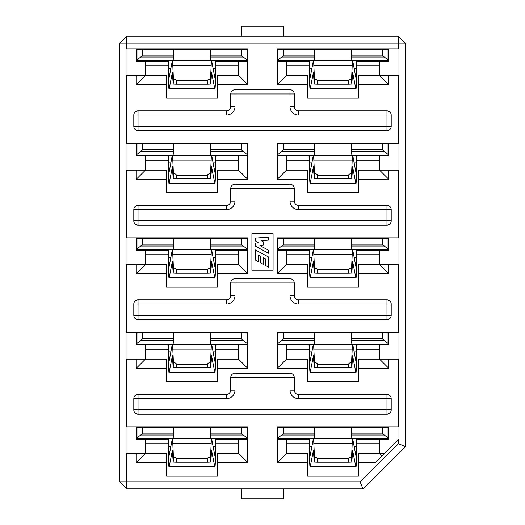 <?xml version="1.0" encoding="UTF-8"?>
<svg xmlns="http://www.w3.org/2000/svg" width="525" height="525" viewBox="0 0 525 525"><rect width="100%" height="100%" fill="white"/><g stroke="black" fill="none" stroke-linecap="round" stroke-linejoin="round"><path stroke-width="0.79" d="M215.827 439.51L247.688 439.51L247.688 426.818L126.039 426.818L126.039 453.613L126.742 453.613L126.742 481.825L360.071 481.825L398.258 443.645L398.258 439.655L398.961 438.946L398.961 426.818L398.258 426.818L398.258 359.113L398.961 359.113L398.961 332.318L398.258 332.318L398.258 264.613L398.961 264.613L398.961 237.818L398.258 237.818L398.258 170.113L398.961 170.113L398.961 143.318L398.258 143.318L398.258 75.613L398.961 75.613L398.961 48.818L398.258 48.818L398.258 43.175L405.307 43.175L405.307 446.565L362.992 488.88L126.742 488.88L119.693 481.825L119.693 43.175L126.742 36.12L241.343 36.12L241.343 26.25L283.658 26.25L283.658 36.12L398.258 36.12L398.258 43.175L126.742 43.175L126.742 48.818L126.039 48.818L126.039 75.613L145.432 75.613L145.432 61.51L168.125 61.51M398.258 426.818L277.312 426.818L277.312 439.51L309.173 439.51M356.875 439.51L379.568 439.51L379.568 453.613L384.293 453.613M398.258 332.318L277.312 332.318L277.312 345.01L309.173 345.01M356.875 345.01L379.568 345.01L379.568 359.113L398.258 359.113M398.258 237.818L277.312 237.818L277.312 250.51L309.173 250.51M356.875 250.51L379.568 250.51L379.568 264.613L398.258 264.613M398.258 143.318L277.312 143.318L277.312 156.01L309.173 156.01M356.875 156.01L379.568 156.01L379.568 170.113L398.258 170.113M398.258 48.818L277.312 48.818L277.312 61.51L309.173 61.51M356.875 61.51L379.568 61.51L379.568 75.613L398.258 75.613M145.432 438.808L145.432 439.51L168.125 439.51M215.827 345.01L247.688 345.01L247.688 332.318L126.039 332.318L126.039 359.113L145.432 359.113L145.432 345.01L168.125 345.01M215.827 250.51L247.688 250.51L247.688 237.818L126.039 237.818L126.039 264.613L145.432 264.613L145.432 250.51L168.125 250.51M215.827 156.01L247.688 156.01L247.688 143.318L126.039 143.318L126.039 170.113L145.432 170.113L145.432 156.01L168.125 156.01M215.827 61.51L247.688 61.51L247.688 48.818L126.742 48.818M388.736 48.818L388.736 61.51L379.568 61.51L379.568 60.808M379.568 49.521L379.568 48.818M388.736 143.318L388.736 156.01L379.568 156.01L379.568 155.308M379.568 144.021L379.568 143.318M388.736 237.818L388.736 250.51L379.568 250.51L379.568 249.808M379.568 238.521L379.568 237.818M388.736 332.318L388.736 345.01L379.568 345.01L379.568 344.308M379.568 333.021L379.568 332.318M388.736 426.818L388.736 439.51L379.568 439.51L379.568 438.808M379.568 427.521L379.568 426.818M286.479 426.818L286.479 427.521M286.479 438.808L286.479 453.613L307.637 453.613L307.637 476.182L358.411 476.182L358.411 453.613L379.568 453.613L381.931 455.976M286.479 332.318L286.479 333.021M286.479 344.308L286.479 359.113L307.637 359.113L307.637 381.682L358.411 381.682L358.411 359.113L379.568 359.113L388.723 368.268L358.411 368.268M286.479 237.818L286.479 238.521M286.479 249.808L286.479 264.613L307.637 264.613L307.637 287.182L358.411 287.182L358.411 264.613L379.568 264.613L388.723 273.768L358.411 273.768M286.479 143.318L286.479 144.021M286.479 155.308L286.479 170.113L307.637 170.113L307.637 192.682L358.411 192.682L358.411 170.113L379.568 170.113L388.723 179.268L358.411 179.268M286.479 48.818L286.479 49.521M286.479 60.808L286.479 75.613L307.637 75.613L307.637 98.182L358.411 98.182L358.411 75.613L379.568 75.613L388.723 84.768L358.411 84.768M247.675 439.51L247.675 462.768L217.363 462.768L217.363 453.613L238.521 453.613L238.521 438.808M238.521 427.521L238.521 426.818M247.675 345.01L247.675 368.268L217.363 368.268L217.363 359.113L238.521 359.113L238.521 344.308M238.521 333.021L238.521 332.318M247.675 250.51L247.675 273.768L217.363 273.768L217.363 264.613L238.521 264.613L238.521 249.808M238.521 238.521L238.521 237.818M247.675 156.01L247.675 179.268L217.363 179.268L217.363 170.113L238.521 170.113L238.521 155.308M238.521 144.021L238.521 143.318M247.675 61.51L247.675 84.768L217.363 84.768L217.363 75.613L238.521 75.613L238.521 60.808M238.521 49.521L238.521 48.818M145.432 48.818L145.432 49.521M145.432 60.808L145.432 61.51L136.264 61.51L136.264 48.818M145.432 143.318L145.432 144.021M145.432 155.308L145.432 156.01L136.264 156.01L136.264 143.318M145.432 237.818L145.432 238.521M145.432 249.808L145.432 250.51L136.264 250.51L136.264 237.818M145.432 332.318L145.432 333.021M145.432 344.308L145.432 345.01L136.264 345.01L136.264 332.318M145.432 426.818L145.432 427.521M136.277 462.768L145.432 453.613L166.589 453.613L166.589 462.768L136.277 462.768L136.277 453.613L145.432 453.613L145.432 439.51L136.264 439.51L136.264 426.818M251.921 270.257L273.079 270.257L273.079 233.586L251.921 233.586L251.921 270.257M234.997 89.722A4.233 4.233 0 0 0 230.764 93.949L230.764 106.647A4.233 4.233 0 0 1 226.531 110.88L138.029 110.88L138.029 126.394L386.971 126.394L386.971 115.106L298.469 115.106L298.469 110.88A4.233 4.233 0 0 1 294.236 106.647L294.236 93.949A4.233 4.233 0 0 0 290.003 89.722L234.997 89.722L234.997 106.647A8.466 8.466 0 0 1 226.531 115.106L133.796 115.106L133.796 126.394L138.029 126.394L138.029 130.62L386.971 130.62A4.233 4.233 0 0 0 391.204 126.394L391.204 115.106A4.233 4.233 0 0 0 386.971 110.88L298.469 110.88M138.029 130.62A4.233 4.233 0 0 1 133.796 126.394M133.796 115.106A4.233 4.233 0 0 1 138.029 110.88M234.997 184.223A4.233 4.233 0 0 0 230.764 188.449L230.764 201.147A4.233 4.233 0 0 1 226.531 205.38L138.029 205.38L138.029 220.894L386.971 220.894L386.971 209.606L298.469 209.606L298.469 205.38A4.233 4.233 0 0 1 294.236 201.147L294.236 188.449A4.233 4.233 0 0 0 290.003 184.223L234.997 184.223L234.997 201.147A8.466 8.466 0 0 1 226.531 209.606L133.796 209.606L133.796 220.894L138.029 220.894L138.029 225.12L386.971 225.12A4.233 4.233 0 0 0 391.204 220.894L391.204 209.606A4.233 4.233 0 0 0 386.971 205.38L298.469 205.38M138.029 225.12A4.233 4.233 0 0 1 133.796 220.894M133.796 209.606A4.233 4.233 0 0 1 138.029 205.38M234.997 278.723A4.233 4.233 0 0 0 230.764 282.949L230.764 295.647A4.233 4.233 0 0 1 226.531 299.88L138.029 299.88L138.029 315.394L386.971 315.394L386.971 304.106L298.469 304.106L298.469 299.88A4.233 4.233 0 0 1 294.236 295.647L294.236 282.949A4.233 4.233 0 0 0 290.003 278.723L234.997 278.723L234.997 295.647A8.466 8.466 0 0 1 226.531 304.106L133.796 304.106L133.796 315.394L138.029 315.394L138.029 319.62L386.971 319.62A4.233 4.233 0 0 0 391.204 315.394L391.204 304.106A4.233 4.233 0 0 0 386.971 299.88L298.469 299.88M138.029 319.62A4.233 4.233 0 0 1 133.796 315.394M133.796 304.106A4.233 4.233 0 0 1 138.029 299.88M234.997 373.223A4.233 4.233 0 0 0 230.764 377.449L230.764 390.147A4.233 4.233 0 0 1 226.531 394.38L138.029 394.38L138.029 409.894L386.971 409.894L386.971 398.606L298.469 398.606L298.469 394.38A4.233 4.233 0 0 1 294.236 390.147L294.236 377.449A4.233 4.233 0 0 0 290.003 373.223L234.997 373.223L234.997 390.147A8.466 8.466 0 0 1 226.531 398.606L133.796 398.606L133.796 409.894L138.029 409.894L138.029 414.12L386.971 414.12A4.233 4.233 0 0 0 391.204 409.894L391.204 398.606A4.233 4.233 0 0 0 386.971 394.38L298.469 394.38M138.029 414.12A4.233 4.233 0 0 1 133.796 409.894M133.796 398.606A4.233 4.233 0 0 1 138.029 394.38M126.742 75.613L126.742 143.318M166.589 179.268L136.277 179.268L145.432 170.113L166.589 170.113L166.589 192.682L217.363 192.682L217.363 179.268M136.277 179.268L136.277 170.113M126.742 170.113L126.742 237.818M166.589 273.768L136.277 273.768L145.432 264.613L166.589 264.613L166.589 287.182L217.363 287.182L217.363 273.768M136.277 273.768L136.277 264.613M126.742 264.613L126.742 332.318M166.589 368.268L136.277 368.268L145.432 359.113L166.589 359.113L166.589 381.682L217.363 381.682L217.363 368.268M136.277 368.268L136.277 359.113M126.742 359.113L126.742 426.818M166.589 462.768L166.589 476.182L217.363 476.182L217.363 462.768M126.742 453.613L136.277 453.613M398.258 439.655L375.139 462.768L358.411 462.768M307.637 462.768L277.325 462.768L277.325 439.51M388.723 359.113L388.723 368.268M307.637 368.268L277.325 368.268L277.325 345.01M388.723 264.613L388.723 273.768M307.637 273.768L277.325 273.768L277.325 250.51M388.723 170.113L388.723 179.268M307.637 179.268L277.325 179.268L277.325 156.01M388.723 75.613L388.723 84.768M307.637 84.768L277.325 84.768L277.325 61.51M166.589 84.768L136.277 84.768L145.432 75.613L166.589 75.613L166.589 98.182L217.363 98.182L217.363 84.768M136.277 84.768L136.277 75.613M379.568 443.743L356.705 443.743M309.343 443.743L286.479 443.743M238.521 443.743L215.657 443.743M168.295 443.743L145.432 443.743M277.325 462.768L286.479 453.613M238.521 453.613L247.675 462.768M379.568 349.243L356.705 349.243M309.343 349.243L286.479 349.243M379.568 254.743L356.705 254.743M309.343 254.743L286.479 254.743M379.568 160.243L356.705 160.243M309.343 160.243L286.479 160.243M379.568 65.743L356.705 65.743M309.343 65.743L286.479 65.743M238.521 349.243L215.657 349.243M168.295 349.243L145.432 349.243M238.521 254.743L215.657 254.743M168.295 254.743L145.432 254.743M238.521 160.243L215.657 160.243M168.295 160.243L145.432 160.243M238.521 65.743L215.657 65.743M168.295 65.743L145.432 65.743M277.325 368.268L286.479 359.113M238.521 359.113L247.675 368.268M277.325 273.768L286.479 264.613M238.521 264.613L247.675 273.768M277.325 179.268L286.479 170.113M238.521 170.113L247.675 179.268M277.325 84.768L286.479 75.613M238.521 75.613L247.675 84.768M241.343 488.88L241.343 498.75L283.658 498.75L283.658 488.88M283.658 36.12L241.343 36.12M263.504 264.416L263.504 257.736L265.532 258.832L265.532 265.506L268.57 267.14L268.57 257.014L255.399 249.926L255.399 260.052L258.438 261.686L258.438 255.012L260.466 256.102L260.466 262.782L263.504 264.416M263.504 245.162L263.504 242.123L260.971 240.68L268.57 240.096L268.57 237.057L255.399 238.074L255.399 241.113L258.32 242.773L255.399 243.134L255.399 246.173L268.57 253.267L268.57 250.228L259.98 245.602L263.504 245.162M119.693 481.825L126.742 481.825L126.742 488.88M360.071 481.825L362.992 488.88M119.693 43.175L126.742 43.175L126.742 36.12M398.258 443.645L405.307 446.565M398.258 36.12L405.307 43.175M246.986 437.771L246.986 438.808L210.866 438.808L210.413 435.028L243.206 435.028L246.986 437.771L246.986 427.521L136.972 427.521L136.972 437.771L140.752 435.028L173.539 435.028L173.093 438.808L136.972 438.808L136.972 437.771M168.623 438.808L169.063 455.733M214.896 455.733L215.335 438.808M211.66 450.102L210.748 461.921L210.525 457.111A2.822 1.575 -0 0 0 207.624 458.692L176.328 458.692A2.822 1.575 -0 0 0 173.434 457.111L173.211 461.921L172.298 450.102M211.568 450.352L214.771 466.686L169.181 466.686L172.39 450.352M168 438.808L168.354 448.212C168.381 459.408 168.84 469.586 169.181 466.686L214.771 466.686C215.119 469.586 215.572 459.408 215.604 448.212L215.952 438.808M214.83 455.569L211.66 438.821L172.298 438.821L169.122 455.569M172.141 439.228C172.377 438.067 172.6 439.537 172.797 443.645L173.434 457.111M210.525 457.111L211.155 443.645C211.358 439.537 211.575 438.067 211.811 439.228M207.624 458.692L207.624 462.197L176.328 462.197L176.328 458.692M173.329 462.066L176.328 462.197M207.624 462.197L210.63 462.066M173.644 427.521L173.644 433.164L142.61 433.164L142.61 427.521M210.315 427.521L210.315 433.164L241.343 433.164L241.343 427.521M173.644 433.164L173.539 435.028M210.413 435.028L210.315 433.164M243.206 435.028L241.343 433.164M142.61 433.164L140.752 435.028M388.027 437.771L388.027 438.808L351.908 438.808L351.461 435.028L384.248 435.028L388.027 437.771L388.027 427.521L278.014 427.521L278.014 437.771L281.794 435.028L314.587 435.028L314.134 438.808L278.014 438.808L278.014 437.771M309.665 438.808L310.104 455.733M355.937 455.733L356.377 438.808M352.702 450.102L351.789 461.921L351.566 457.111A2.822 1.575 -0 0 0 348.672 458.692L317.376 458.692A2.822 1.575 -0 0 0 314.475 457.111L314.252 461.921L313.34 450.102M352.61 450.352L355.819 466.686L310.229 466.686L313.432 450.352M309.048 438.808L309.396 448.212C309.428 459.408 309.881 469.586 310.229 466.686L355.819 466.686C356.16 469.586 356.619 459.408 356.646 448.212L357 438.808M355.878 455.569L352.702 438.821L313.34 438.821L310.17 455.569M313.189 439.228C313.425 438.067 313.642 439.537 313.845 443.645L314.475 457.111M351.566 457.111L352.203 443.645C352.4 439.537 352.623 438.067 352.859 439.228M348.672 458.692L348.672 462.197L317.376 462.197L317.376 458.692M314.37 462.066L317.376 462.197M348.672 462.197L351.671 462.066M314.685 427.521L314.685 433.164L283.658 433.164L283.658 427.521M351.356 427.521L351.356 433.164L382.39 433.164L382.39 427.521M314.685 433.164L314.587 435.028M351.461 435.028L351.356 433.164M384.248 435.028L382.39 433.164M283.658 433.164L281.794 435.028M246.986 343.271L246.986 344.308L210.866 344.308L210.413 340.528L243.206 340.528L246.986 343.271L246.986 333.021L136.972 333.021L136.972 343.271L140.752 340.528L173.539 340.528L173.093 344.308L136.972 344.308L136.972 343.271M168.623 344.308L169.063 361.233M214.896 361.233L215.335 344.308M211.66 355.602L210.748 367.421L210.525 362.611A2.822 1.575 -0 0 0 207.624 364.192L176.328 364.192A2.822 1.575 -0 0 0 173.434 362.611L173.211 367.421L172.298 355.602M211.568 355.852L214.771 372.186L169.181 372.186L172.39 355.852M168 344.308L168.354 353.712C168.381 364.908 168.84 375.086 169.181 372.186L214.771 372.186C215.119 375.086 215.572 364.908 215.604 353.712L215.952 344.308M214.83 361.069L211.66 344.321L172.298 344.321L169.122 361.069M172.141 344.728C172.377 343.567 172.6 345.037 172.797 349.145L173.434 362.611M210.525 362.611L211.155 349.145C211.358 345.037 211.575 343.567 211.811 344.728M207.624 364.192L207.624 367.697L176.328 367.697L176.328 364.192M173.329 367.566L176.328 367.697M207.624 367.697L210.63 367.566M173.644 333.021L173.644 338.664L142.61 338.664L142.61 333.021M210.315 333.021L210.315 338.664L241.343 338.664L241.343 333.021M173.644 338.664L173.539 340.528M210.413 340.528L210.315 338.664M243.206 340.528L241.343 338.664M142.61 338.664L140.752 340.528M388.027 343.271L388.027 344.308L351.908 344.308L351.461 340.528L384.248 340.528L388.027 343.271L388.027 333.021L278.014 333.021L278.014 343.271L281.794 340.528L314.587 340.528L314.134 344.308L278.014 344.308L278.014 343.271M309.665 344.308L310.104 361.233M355.937 361.233L356.377 344.308M352.702 355.602L351.789 367.421L351.566 362.611A2.822 1.575 -0 0 0 348.672 364.192L317.376 364.192A2.822 1.575 -0 0 0 314.475 362.611L314.252 367.421L313.34 355.602M352.61 355.852L355.819 372.186L310.229 372.186L313.432 355.852M309.048 344.308L309.396 353.712C309.428 364.908 309.881 375.086 310.229 372.186L355.819 372.186C356.16 375.086 356.619 364.908 356.646 353.712L357 344.308M355.878 361.069L352.702 344.321L313.34 344.321L310.17 361.069M313.189 344.728C313.425 343.567 313.642 345.037 313.845 349.145L314.475 362.611M351.566 362.611L352.203 349.145C352.4 345.037 352.623 343.567 352.859 344.728M348.672 364.192L348.672 367.697L317.376 367.697L317.376 364.192M314.37 367.566L317.376 367.697M348.672 367.697L351.671 367.566M314.685 333.021L314.685 338.664L283.658 338.664L283.658 333.021M351.356 333.021L351.356 338.664L382.39 338.664L382.39 333.021M314.685 338.664L314.587 340.528M351.461 340.528L351.356 338.664M384.248 340.528L382.39 338.664M283.658 338.664L281.794 340.528M246.986 248.771L246.986 249.808L210.866 249.808L210.413 246.028L243.206 246.028L246.986 248.771L246.986 238.521L136.972 238.521L136.972 248.771L140.752 246.028L173.539 246.028L173.093 249.808L136.972 249.808L136.972 248.771M168.623 249.808L169.063 266.733M214.896 266.733L215.335 249.808M211.66 261.102L210.748 272.921L210.525 268.111A2.822 1.575 -0 0 0 207.624 269.692L176.328 269.692A2.822 1.575 -0 0 0 173.434 268.111L173.211 272.921L172.298 261.102M211.568 261.352L214.771 277.686L169.181 277.686L172.39 261.352M168 249.808L168.354 259.212C168.381 270.408 168.84 280.586 169.181 277.686L214.771 277.686C215.119 280.586 215.572 270.408 215.604 259.212L215.952 249.808M214.83 266.569L211.66 249.821L172.298 249.821L169.122 266.569M172.141 250.228C172.377 249.067 172.6 250.537 172.797 254.645L173.434 268.111M210.525 268.111L211.155 254.645C211.358 250.537 211.575 249.067 211.811 250.228M207.624 269.692L207.624 273.197L176.328 273.197L176.328 269.692M173.329 273.066L176.328 273.197M207.624 273.197L210.63 273.066M173.644 238.521L173.644 244.164L142.61 244.164L142.61 238.521M210.315 238.521L210.315 244.164L241.343 244.164L241.343 238.521M173.644 244.164L173.539 246.028M210.413 246.028L210.315 244.164M243.206 246.028L241.343 244.164M142.61 244.164L140.752 246.028M388.027 248.771L388.027 249.808L351.908 249.808L351.461 246.028L384.248 246.028L388.027 248.771L388.027 238.521L278.014 238.521L278.014 248.771L281.794 246.028L314.587 246.028L314.134 249.808L278.014 249.808L278.014 248.771M309.665 249.808L310.104 266.733M355.937 266.733L356.377 249.808M352.702 261.102L351.789 272.921L351.566 268.111A2.822 1.575 -0 0 0 348.672 269.692L317.376 269.692A2.822 1.575 -0 0 0 314.475 268.111L314.252 272.921L313.34 261.102M352.61 261.352L355.819 277.686L310.229 277.686L313.432 261.352M309.048 249.808L309.396 259.212C309.428 270.408 309.881 280.586 310.229 277.686L355.819 277.686C356.16 280.586 356.619 270.408 356.646 259.212L357 249.808M355.878 266.569L352.702 249.821L313.34 249.821L310.17 266.569M313.189 250.228C313.425 249.067 313.642 250.537 313.845 254.645L314.475 268.111M351.566 268.111L352.203 254.645C352.4 250.537 352.623 249.067 352.859 250.228M348.672 269.692L348.672 273.197L317.376 273.197L317.376 269.692M314.37 273.066L317.376 273.197M348.672 273.197L351.671 273.066M314.685 238.521L314.685 244.164L283.658 244.164L283.658 238.521M351.356 238.521L351.356 244.164L382.39 244.164L382.39 238.521M314.685 244.164L314.587 246.028M351.461 246.028L351.356 244.164M384.248 246.028L382.39 244.164M283.658 244.164L281.794 246.028M246.986 154.271L246.986 155.308L210.866 155.308L210.413 151.528L243.206 151.528L246.986 154.271L246.986 144.021L136.972 144.021L136.972 154.271L140.752 151.528L173.539 151.528L173.093 155.308L136.972 155.308L136.972 154.271M168.623 155.308L169.063 172.233M214.896 172.233L215.335 155.308M211.66 166.602L210.748 178.421L210.525 173.611A2.822 1.575 -0 0 0 207.624 175.192L176.328 175.192A2.822 1.575 -0 0 0 173.434 173.611L173.211 178.421L172.298 166.602M211.568 166.852L214.771 183.186L169.181 183.186L172.39 166.852M168 155.308L168.354 164.712C168.381 175.908 168.84 186.086 169.181 183.186L214.771 183.186C215.119 186.086 215.572 175.908 215.604 164.712L215.952 155.308M214.83 172.069L211.66 155.321L172.298 155.321L169.122 172.069M172.141 155.728C172.377 154.567 172.6 156.037 172.797 160.145L173.434 173.611M210.525 173.611L211.155 160.145C211.358 156.037 211.575 154.567 211.811 155.728M207.624 175.192L207.624 178.697L176.328 178.697L176.328 175.192M173.329 178.566L176.328 178.697M207.624 178.697L210.63 178.566M173.644 144.021L173.644 149.664L142.61 149.664L142.61 144.021M210.315 144.021L210.315 149.664L241.343 149.664L241.343 144.021M173.644 149.664L173.539 151.528M210.413 151.528L210.315 149.664M243.206 151.528L241.343 149.664M142.61 149.664L140.752 151.528M388.027 154.271L388.027 155.308L351.908 155.308L351.461 151.528L384.248 151.528L388.027 154.271L388.027 144.021L278.014 144.021L278.014 154.271L281.794 151.528L314.587 151.528L314.134 155.308L278.014 155.308L278.014 154.271M309.665 155.308L310.104 172.233M355.937 172.233L356.377 155.308M352.702 166.602L351.789 178.421L351.566 173.611A2.822 1.575 -0 0 0 348.672 175.192L317.376 175.192A2.822 1.575 -0 0 0 314.475 173.611L314.252 178.421L313.34 166.602M352.61 166.852L355.819 183.186L310.229 183.186L313.432 166.852M309.048 155.308L309.396 164.712C309.428 175.908 309.881 186.086 310.229 183.186L355.819 183.186C356.16 186.086 356.619 175.908 356.646 164.712L357 155.308M355.878 172.069L352.702 155.321L313.34 155.321L310.17 172.069M313.189 155.728C313.425 154.567 313.642 156.037 313.845 160.145L314.475 173.611M351.566 173.611L352.203 160.145C352.4 156.037 352.623 154.567 352.859 155.728M348.672 175.192L348.672 178.697L317.376 178.697L317.376 175.192M314.37 178.566L317.376 178.697M348.672 178.697L351.671 178.566M314.685 144.021L314.685 149.664L283.658 149.664L283.658 144.021M351.356 144.021L351.356 149.664L382.39 149.664L382.39 144.021M314.685 149.664L314.587 151.528M351.461 151.528L351.356 149.664M384.248 151.528L382.39 149.664M283.658 149.664L281.794 151.528M246.986 59.771L246.986 60.808L210.866 60.808L210.413 57.028L243.206 57.028L246.986 59.771L246.986 49.521L136.972 49.521L136.972 59.771L140.752 57.028L173.539 57.028L173.093 60.808L136.972 60.808L136.972 59.771M168.623 60.808L169.063 77.733M214.896 77.733L215.335 60.808M211.66 72.102L210.748 83.921L210.525 79.111A2.822 1.575 -0 0 0 207.624 80.692L176.328 80.692A2.822 1.575 -0 0 0 173.434 79.111L173.211 83.921L172.298 72.102M211.568 72.352L214.771 88.686L169.181 88.686L172.39 72.352M168 60.808L168.354 70.212C168.381 81.408 168.84 91.586 169.181 88.686L214.771 88.686C215.119 91.586 215.572 81.408 215.604 70.212L215.952 60.808M214.83 77.569L211.66 60.821L172.298 60.821L169.122 77.569M172.141 61.228C172.377 60.067 172.6 61.537 172.797 65.645L173.434 79.111M210.525 79.111L211.155 65.645C211.358 61.537 211.575 60.067 211.811 61.228M207.624 80.692L207.624 84.197L176.328 84.197L176.328 80.692M173.329 84.066L176.328 84.197M207.624 84.197L210.63 84.066M173.644 49.521L173.644 55.164L142.61 55.164L142.61 49.521M210.315 49.521L210.315 55.164L241.343 55.164L241.343 49.521M173.644 55.164L173.539 57.028M210.413 57.028L210.315 55.164M243.206 57.028L241.343 55.164M142.61 55.164L140.752 57.028M388.027 59.771L388.027 60.808L351.908 60.808L351.461 57.028L384.248 57.028L388.027 59.771L388.027 49.521L278.014 49.521L278.014 59.771L281.794 57.028L314.587 57.028L314.134 60.808L278.014 60.808L278.014 59.771M309.665 60.808L310.104 77.733M355.937 77.733L356.377 60.808M352.702 72.102L351.789 83.921L351.566 79.111A2.822 1.575 -0 0 0 348.672 80.692L317.376 80.692A2.822 1.575 -0 0 0 314.475 79.111L314.252 83.921L313.34 72.102M352.61 72.352L355.819 88.686L310.229 88.686L313.432 72.352M309.048 60.808L309.396 70.212C309.428 81.408 309.881 91.586 310.229 88.686L355.819 88.686C356.16 91.586 356.619 81.408 356.646 70.212L357 60.808M355.878 77.569L352.702 60.821L313.34 60.821L310.17 77.569M313.189 61.228C313.425 60.067 313.642 61.537 313.845 65.645L314.475 79.111M351.566 79.111L352.203 65.645C352.4 61.537 352.623 60.067 352.859 61.228M348.672 80.692L348.672 84.197L317.376 84.197L317.376 80.692M314.37 84.066L317.376 84.197M348.672 84.197L351.671 84.066M314.685 49.521L314.685 55.164L283.658 55.164L283.658 49.521M351.356 49.521L351.356 55.164L382.39 55.164L382.39 49.521M314.685 55.164L314.587 57.028M351.461 57.028L351.356 55.164M384.248 57.028L382.39 55.164M283.658 55.164L281.794 57.028M230.764 377.449L290.003 377.449L290.003 390.147A8.466 8.466 0 0 0 298.469 398.606M391.204 409.894L386.971 409.894L386.971 414.12M386.971 394.38L386.971 398.606L391.204 398.606M226.531 394.38L226.531 398.606M290.003 390.147L294.236 390.147M230.764 390.147L234.997 390.147M290.003 373.223L290.003 377.449L294.236 377.449M230.764 282.949L290.003 282.949L290.003 295.647A8.466 8.466 0 0 0 298.469 304.106M230.764 188.449L290.003 188.449L290.003 201.147A8.466 8.466 0 0 0 298.469 209.606M230.764 93.949L290.003 93.949L290.003 106.647A8.466 8.466 0 0 0 298.469 115.106M391.204 315.394L386.971 315.394L386.971 319.62M386.971 299.88L386.971 304.106L391.204 304.106M226.531 299.88L226.531 304.106M290.003 295.647L294.236 295.647M230.764 295.647L234.997 295.647M290.003 278.723L290.003 282.949L294.236 282.949M391.204 220.894L386.971 220.894L386.971 225.12M386.971 205.38L386.971 209.606L391.204 209.606M226.531 205.38L226.531 209.606M290.003 201.147L294.236 201.147M230.764 201.147L234.997 201.147M290.003 184.223L290.003 188.449L294.236 188.449M391.204 126.394L386.971 126.394L386.971 130.62M386.971 110.88L386.971 115.106L391.204 115.106M226.531 110.88L226.531 115.106M290.003 106.647L294.236 106.647M230.764 106.647L234.997 106.647M290.003 89.722L290.003 93.949L294.236 93.949M215.25 446.329L213.124 446.329M170.828 446.329L168.709 446.329M211.155 443.645L172.797 443.645M356.291 446.329L354.172 446.329M311.876 446.329L309.75 446.329M352.203 443.645L313.845 443.645M215.25 351.829L213.124 351.829M170.828 351.829L168.709 351.829M211.155 349.145L172.797 349.145M356.291 351.829L354.172 351.829M311.876 351.829L309.75 351.829M352.203 349.145L313.845 349.145M215.25 257.329L213.124 257.329M170.828 257.329L168.709 257.329M211.155 254.645L172.797 254.645M356.291 257.329L354.172 257.329M311.876 257.329L309.75 257.329M352.203 254.645L313.845 254.645M215.25 162.829L213.124 162.829M170.828 162.829L168.709 162.829M211.155 160.145L172.797 160.145M356.291 162.829L354.172 162.829M311.876 162.829L309.75 162.829M352.203 160.145L313.845 160.145M215.25 68.329L213.124 68.329M170.828 68.329L168.709 68.329M211.155 65.645L172.797 65.645M356.291 68.329L354.172 68.329M311.876 68.329L309.75 68.329M352.203 65.645L313.845 65.645M148.253 48.818L148.253 49.521M148.253 60.808L148.253 61.51M148.253 143.318L148.253 144.021M148.253 155.308L148.253 156.01M148.253 237.818L148.253 238.521M148.253 249.808L148.253 250.51M148.253 332.318L148.253 333.021M148.253 344.308L148.253 345.01M148.253 426.818L148.253 427.521M148.253 438.808L148.253 439.51M235.699 48.818L235.699 49.521M235.699 60.808L235.699 61.51M235.699 143.318L235.699 144.021M235.699 155.308L235.699 156.01M235.699 237.818L235.699 238.521M235.699 249.808L235.699 250.51M235.699 332.318L235.699 333.021M235.699 344.308L235.699 345.01M235.699 426.818L235.699 427.521M235.699 438.808L235.699 439.51M289.301 48.818L289.301 49.521M289.301 60.808L289.301 61.51M289.301 143.318L289.301 144.021M289.301 155.308L289.301 156.01M289.301 237.818L289.301 238.521M289.301 249.808L289.301 250.51M289.301 332.318L289.301 333.021M289.301 344.308L289.301 345.01M289.301 426.818L289.301 427.521M289.301 438.808L289.301 439.51M376.747 426.818L376.747 427.521M376.747 438.808L376.747 439.51M376.747 332.318L376.747 333.021M376.747 344.308L376.747 345.01M376.747 237.818L376.747 238.521M376.747 249.808L376.747 250.51M376.747 143.318L376.747 144.021M376.747 155.308L376.747 156.01M376.747 48.818L376.747 49.521M376.747 60.808L376.747 61.51"/></g></svg>
